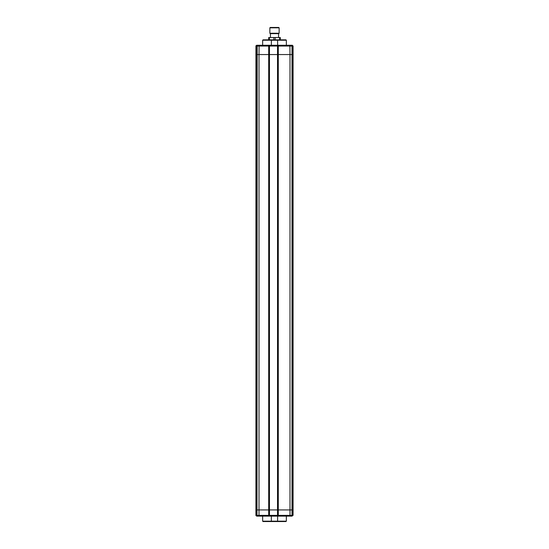 <?xml version="1.0" encoding="UTF-8"?>
<svg xmlns="http://www.w3.org/2000/svg" width="549" height="549" viewBox="0 0 549 549"><rect width="100%" height="100%" fill="white"/><g stroke="black" fill="none" stroke-linecap="round" stroke-linejoin="round"><path stroke-width="0.82" d="M288.053 45.265L283.408 45.265L292.315 45.265L289.886 45.265L289.989 54.557L293.084 54.557L293.084 509.932L255.916 509.932L256.452 509.932L256.452 54.557L289.989 54.557L278.295 54.557L278.295 509.932L277.519 509.932L277.519 54.557L278.295 54.557L278.295 46.034L277.519 46.034L277.519 54.557L269.463 54.557L269.463 509.932L277.519 509.932L277.519 515.353L278.295 515.353L278.295 509.932L291.999 509.932L291.999 54.557L293.084 54.557L293.084 46.034L292.548 46.034L292.548 509.932L293.084 509.932L293.084 515.353L291.8 516.129L293.084 515.353L292.548 515.353L292.548 509.932L291.999 509.932L291.999 515.353L292.548 515.353A0.775 0.748 -90 0 1 291.8 516.129L289.886 516.129L291.8 516.129L291.999 515.353L289.989 515.353L289.989 54.557L291.999 54.557L291.999 46.034L289.989 46.034L289.886 45.265L278.295 45.265A0.775 0.775 0 0 0 277.519 46.034L278.295 45.265L278.295 46.034L289.989 46.034M277.519 46.034L255.916 46.034L255.916 54.557L259.011 54.557L259.011 515.353L268.694 515.353L268.694 509.932L256.452 509.932L256.452 515.353L257.001 515.353L257.2 45.265L256.685 45.265L259.114 45.265L257.2 45.265A0.775 0.748 -90 0 0 256.452 46.034L256.452 54.557L255.916 54.557L255.916 515.353L256.685 516.129L257.46 516.129L255.951 515.593M262.573 45.265L259.114 45.265L259.011 54.557L269.463 54.557L269.463 46.006M259.114 45.265L283.408 45.265M291.8 45.265L291.999 46.034L292.548 46.034A0.775 0.748 90 0 0 291.8 45.265M292.315 45.265L293.084 46.034L292.315 45.265M268.722 45.265L268.694 45.265A0.775 0.775 0 0 1 269.463 46.034A0.775 0.775 0 0 0 268.694 45.265L268.694 509.932L269.463 509.932L269.463 515.353L277.519 515.353A0.775 0.775 0 0 0 278.295 516.129L278.261 516.129M255.951 45.793L256.685 45.265M286.352 40.228L262.648 40.228L263.04 39.844L285.96 39.844L286.352 40.228L286.352 45.265M277.595 39.844L277.65 45.265M271.405 39.844L271.35 45.265M278.762 33.647L270.238 33.647L269.854 33.256L279.146 33.256L278.762 33.647M269.854 27.834L270.238 27.45L278.762 27.45L279.146 27.834L269.854 27.834L269.854 33.256M279.146 27.834L279.146 33.256M270.437 33.647L270.437 37.517M278.563 33.647L278.563 37.517M269.374 39.844L269.374 37.517L268.694 37.517L268.694 39.844M269.374 37.517L273.821 37.517L273.821 39.844M273.821 37.517L275.179 37.517L275.179 39.844M275.179 37.517L279.626 37.517L279.626 39.844M279.626 37.517L280.306 37.517L280.306 39.844M283.408 516.129L277.65 516.129L277.595 521.55L285.96 521.55L286.352 521.166L271.35 521.166L271.35 516.129L277.65 516.129M285.727 516.129L278.295 516.129L278.295 515.353L289.989 515.353L289.886 516.129L285.727 516.129M268.722 516.129L256.685 516.129M259.101 516.122L259.011 515.353L257.001 515.353L257.2 516.129L262.573 516.129M288.053 516.129L289.899 516.122M269.463 515.387L269.463 515.353A0.775 0.775 0 0 1 268.694 516.129L271.35 516.129M286.352 521.166L286.352 516.129M262.648 521.166L263.04 521.55L271.405 521.55L271.35 521.166L262.648 521.166L262.648 516.129M271.405 521.55L277.595 521.55M268.694 515.353L269.463 515.353A0.775 0.775 0 0 1 268.694 516.129L268.694 515.353M255.916 515.353L256.452 515.353A0.775 0.748 -90 0 0 257.2 516.129M262.648 40.228L262.648 45.265"/></g></svg>
